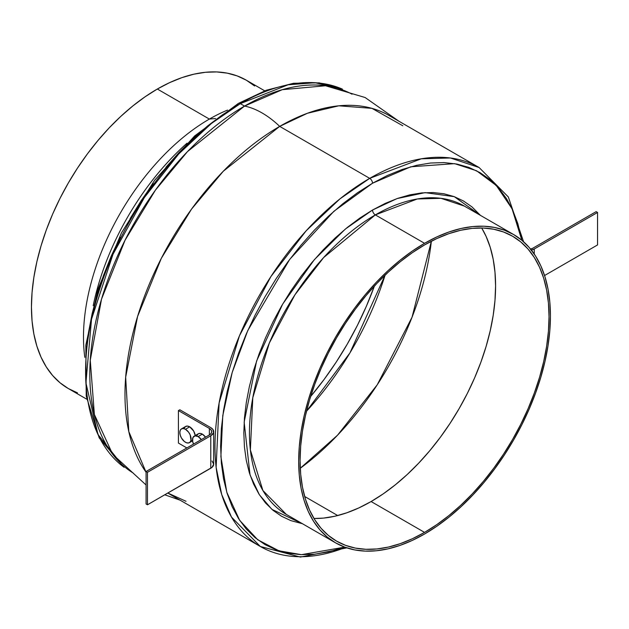 <?xml version="1.0" encoding="UTF-8"?>
<svg xmlns="http://www.w3.org/2000/svg" width="629" height="629" viewBox="0 0 629 629"><rect width="100%" height="100%" fill="white"/><g stroke="black" fill="none" stroke-linecap="round" stroke-linejoin="round"><path stroke-width="0.94" d="M375.332 214.89A3.978 2.296 60 0 1 372.517 210.023L397.111 198.56L425.078 192.631L454.287 196.665L480.446 215.377L471.994 206.917L463.518 201.005L454.154 196.618L444.011 193.787L433.184 192.545L421.768 192.899L409.872 194.848L397.622 198.379L385.129 203.45L372.517 210.023A3.978 2.296 -120 0 0 375.332 214.89A178.015 102.779 120 0 0 259.03 371.763A178.015 102.779 120 0 0 286.321 514.412L262.891 490.502L250.373 449.955L252.803 397.677L269.346 343.017L294.946 294.789L323.652 257.544L375.332 214.89L424.559 243.313L375.332 214.89L417.286 198.984L441 198.324L464.336 206.076A178.015 102.779 120 0 0 375.332 214.89M123.992 467.237L97.998 434.529L85.921 382.943L91.527 319.202L113.016 254.242L144.3 197.64L178.675 154.019L211.446 123.449L240.309 103.643A3.978 2.296 -120 0 0 238.32 103.447A3.978 2.296 60 0 1 240.309 103.643A218.798 126.319 120 0 0 99.39 289.922A218.798 126.319 120 0 0 123.992 467.237M523.572 241.756L508.311 196.932L479.101 167.518L450.411 157.989L421.273 158.799L369.703 178.353A218.798 126.319 -60 0 1 479.101 167.518L389.084 115.547A218.798 126.319 120 0 0 279.693 126.382A218.798 126.319 120 0 0 145.527 293.531A218.798 126.319 120 0 0 146.077 472.23L128.796 431.565L125.666 377.156L137.57 316.497L161.315 258.354L191.546 209.095L223.287 171.245L279.693 126.382L369.703 178.353A3.978 2.296 60 0 1 372.517 183.228L410.768 166.795L454.602 163.65L476.491 170.726L496.305 185.5L512.061 208.773L521.842 240.262L517.871 223.782L512.855 210.479L506.479 198.599L498.813 188.26L489.936 179.556L479.927 172.582L468.88 167.4L456.906 164.059L444.121 162.597L430.645 163.013L416.61 165.317L402.151 169.484L387.409 175.475L372.517 183.228L357.626 192.663L342.884 203.702L328.424 216.234L314.39 230.135L300.914 245.279L288.129 261.507L276.155 278.671L265.108 296.605L255.099 315.145L246.222 334.093L238.556 353.278L232.18 372.517L227.163 391.623L223.539 410.415L221.353 428.703L220.622 446.315L221.353 463.086L223.539 478.85L227.163 493.458L232.18 506.762L238.556 518.642L246.222 528.981L255.099 537.685L265.108 544.659L276.155 549.84L288.129 553.182L300.914 554.644L314.39 554.228L328.424 551.924L344.676 547.12L335.548 542.835L327.253 537.056L319.894 529.846L313.541 521.276L308.257 511.432L304.098 500.401L301.094 488.301L299.286 475.241L298.681 461.34L299.286 446.747L301.094 431.588L304.098 416.021L308.257 400.186L313.541 384.24L319.894 368.342L327.253 352.633L335.548 337.278L344.7 322.41L354.622 308.186L365.213 294.734L376.386 282.193L388.014 270.667L399.997 260.288L412.215 251.136L424.559 243.313A178.015 102.779 -60 0 1 513.563 234.499A178.015 102.779 -60 0 1 540.854 377.148A178.015 102.779 -60 0 1 424.559 534.021A178.015 102.779 -60 0 1 335.548 542.835A178.015 102.779 -60 0 1 308.257 400.186A178.015 102.779 -60 0 1 424.559 243.313L436.896 236.889L449.114 231.928L461.096 228.476L472.725 226.566L483.898 226.22L494.488 227.431L504.411 230.198L513.563 234.499L521.858 240.278L529.217 247.488L535.57 256.05L540.854 265.902L545.013 276.925L548.016 289.033L549.825 302.093L550.43 315.994L549.825 330.587L548.016 345.746L545.013 361.313L540.854 377.148L535.57 393.094L529.217 408.992L521.858 424.701L513.563 440.056L504.411 454.916L494.488 469.148L483.898 482.592L472.725 495.141L461.096 506.659L449.114 517.046L436.896 526.198L424.559 534.021L412.215 540.445L399.997 545.406L388.014 548.858L376.386 550.768L365.213 551.114L354.622 549.895L344.7 547.128L301.417 554.668L278.954 550.815L257.741 539.776L239.673 520.364L226.81 492.31L220.889 456.615L222.776 415.604L232.195 372.478L247.795 330.508L289.662 259.455L333.905 211.273L372.517 183.228A3.978 2.296 -120 0 0 369.703 178.353L339.982 198.843L306.189 230.772L270.91 276.556L239.437 335.823L219.112 403.008L216.124 467.261L221.715 494.536L231.503 517.093L260.304 546.475A218.798 126.319 -60 0 1 226.77 371.157A218.798 126.319 -60 0 1 369.703 178.353L279.693 126.382A79.686 46.003 -120 0 0 244.532 106.081L240.309 103.643L244.532 106.081L187.521 151.565L155.473 190.06L125.085 240.152L101.528 299.121L90.261 360.244L94.381 414.495L112.717 454.366L146.077 484.99M254.635 85.992L246.34 80.213A178.015 102.779 120 0 0 157.329 89.027L209.371 119.078L215.582 118.519L209.371 119.078A178.015 102.779 120 0 0 84.805 357.335A178.015 102.779 -60 0 1 209.371 119.078L157.329 89.027A178.015 102.779 120 0 0 41.034 245.9A178.015 102.779 120 0 0 68.317 388.549L77.469 392.85M93.194 305.702A187.961 108.518 -60 0 1 187.025 143.184A187.961 108.518 120 0 0 93.194 305.702M133.293 473.11A218.798 126.319 -60 0 1 102.102 297.195A218.798 126.319 -60 0 1 244.532 106.081A79.686 46.003 60 0 1 279.693 126.382L307.416 113.267L338.811 105.806L371.943 108.353L402.812 125.769M186.003 501.282L167.841 493.026A218.798 126.319 120 0 0 170.294 494.512L260.304 546.475L300.387 557.066L346.838 547.875M345.494 547.419A218.798 126.319 -60 0 1 260.304 546.475M371.11 501.541A176.026 101.631 120 0 0 481.696 227.989L486.107 236.418L490.219 247.315L493.191 259.29L494.984 272.208L495.581 285.943L494.984 300.379L493.191 315.365L490.219 330.76L486.107 346.422L480.886 362.186L474.604 377.911L467.331 393.44L459.123 408.622L450.073 423.325L440.261 437.391L429.788 450.686L418.741 463.093L407.246 474.486L395.389 484.755L383.313 493.804L371.11 501.541L358.907 507.886L346.831 512.792L334.974 516.212L323.479 518.099L313.973 518.485A176.026 101.631 120 0 0 371.11 501.541L424.559 532.393L371.11 501.541M424.559 244.94A176.026 101.631 -60 0 1 512.572 236.221A176.026 101.631 -60 0 1 539.556 377.274A176.026 101.631 -60 0 1 424.559 532.393A176.026 101.631 -60 0 1 336.539 541.113A176.026 101.631 -60 0 1 309.562 400.06A176.026 101.631 -60 0 1 424.559 244.94L412.357 252.677L400.272 261.719L388.423 271.987L376.92 283.38L365.881 295.787L355.401 309.083L345.588 323.149L336.539 337.852L328.338 353.034L321.057 368.563L314.783 384.288L309.562 400.06L305.442 415.714L302.478 431.109L300.686 446.095L300.08 460.53L300.686 474.274L302.478 487.184L305.442 499.159L309.562 510.064L314.783 519.798L321.057 528.266L328.338 535.397L336.539 541.113L345.588 545.359L355.401 548.095L365.881 549.298L376.92 548.952L388.423 547.065L400.272 543.653L412.357 538.746L424.559 532.393L436.754 524.657L448.839 515.615L460.687 505.346L472.19 493.954L483.229 481.547L493.71 468.243L503.522 454.177L512.572 439.482L520.773 424.292L528.053 408.764L534.328 393.039L539.556 377.274L543.668 361.62L546.632 346.225L548.425 331.239L549.031 316.804L548.425 303.06L546.632 290.142L543.668 278.175L539.556 267.27L534.328 257.536L528.053 249.06L520.773 241.937L512.572 236.221L503.522 231.975L493.71 229.231L483.229 228.036L472.19 228.374L460.687 230.269L448.839 233.681L436.754 238.588L424.559 244.94M300.269 468.267A216.808 125.171 120 0 0 431.352 241.229L412.05 317.22L377.243 384.783L337.521 435.221L300.269 468.267M337.71 515.552L304.648 496.462L337.71 515.552M306.512 411.224L349.952 352.885L385.074 275.156A216.808 125.171 -60 0 1 306.512 411.224M310.64 396.506A216.808 125.171 120 0 0 374.389 286.093L366.369 306.237L357.406 325.366L347.302 344.071L336.161 362.17L324.077 379.491L310.64 396.506M209.371 119.078A178.015 102.779 -60 0 1 227.549 110.106A178.015 102.779 120 0 0 209.371 119.078M264.715 90.82L246.34 80.213L237.188 75.92L227.266 73.153L216.667 71.934L205.502 72.28L193.866 74.191L181.883 77.642L169.665 82.611L157.329 89.027L144.992 96.858L132.774 106.002L120.784 116.389L109.155 127.907L97.99 140.456L87.392 153.901L77.469 168.132L68.317 182.992L60.022 198.355L52.663 214.057L46.31 229.955L41.034 245.9L36.867 261.735L33.872 277.303L32.055 292.461L31.45 307.062L32.055 320.955L33.872 334.023L36.867 346.123L41.034 357.154L46.31 366.998L52.663 375.56L60.022 382.77L68.317 388.549L86.692 399.163M302.431 523.713L290.873 520.623L281.517 516.236L273.033 510.323L265.517 502.956L259.022 494.197L253.621 484.133L249.367 472.859L246.301 460.483L244.445 447.125L243.824 432.917L244.445 417.994L246.301 402.505L249.367 386.583L253.621 370.395L259.022 354.096L265.517 337.844L273.033 321.781L281.517 306.079L290.873 290.889L301.016 276.343L311.85 262.592L323.267 249.768L335.163 237.99L347.412 227.368L359.906 218.019L372.517 210.023L345.352 229.05L314.335 259.667L282.633 304.161L256.601 360.999L244.154 422.153L250.035 474.934L259.384 494.771L271.932 509.388L302.431 523.713M398.912 121.224L365.095 97.511L325.531 85.756L282.272 89.688L244.532 106.081A218.798 126.319 -60 0 1 352.051 94.201M342.31 89.082A218.798 126.319 120 0 0 240.309 103.643L288.113 84.789L315.153 82.729L342.31 89.082M85.599 368.366L86.33 350.754L88.516 332.458L92.141 313.674L97.165 294.569L103.533 275.329L111.199 256.137L120.076 237.188M130.085 218.656L141.132 200.722L153.106 183.55M165.891 167.322L179.367 152.179L193.402 138.278L207.861 125.753L222.611 114.714L237.495 105.271A3.978 2.296 60 0 1 238.32 103.447L266.311 90.23L293.554 83.264L319.218 82.855L342.412 89.114M189.675 426.832L185.461 429.269A7.957 4.592 60 0 1 190.658 436.274A7.957 4.592 60 0 1 189.439 442.651A7.957 4.592 60 0 1 185.461 442.258A7.957 4.592 60 0 1 180.264 435.244A7.957 4.592 60 0 1 181.482 428.876A7.957 4.592 60 0 1 185.461 429.269L189.675 426.832L193.653 431.03L195.234 435.543A7.957 4.592 -120 0 0 189.675 426.832A7.957 4.592 -120 0 0 185.697 426.438L187.521 426.085L189.675 426.832M202.334 434.136L198.119 436.573A7.957 4.592 60 0 1 201.327 439.592L198.119 436.573L202.334 434.136L205.549 437.155A7.957 4.592 -120 0 0 202.334 434.136A7.957 4.592 -120 0 0 198.355 433.743L200.179 433.389L202.334 434.136M178.424 443.068L186.86 447.942L178.424 443.068L178.424 410.588L178.424 443.068M209.371 434.954L209.371 428.451L178.424 410.588L179.831 409.778L178.424 410.588L209.371 428.451A7.957 4.592 180 0 1 211.698 431.698A7.957 4.592 180 0 1 209.371 434.954L209.371 428.451L211.092 429.945L211.698 431.698L211.092 433.46L209.371 434.954L146.077 471.491L209.371 434.954M197.136 435.15L198.355 433.743L194.141 436.18A7.957 4.592 60 0 1 198.119 436.573L194.99 435.866L192.914 437.587L192.6 441.149L193.496 444.113A7.957 4.592 60 0 1 194.141 436.18M184.478 427.838L185.697 426.438L181.482 428.876L180.264 430.275L179.831 432.516L180.264 435.244L181.482 438.059L184.36 441.503L186.554 442.769L188.582 442.965L190.139 442.069L190.972 440.214L190.139 434.851L188.582 432.162L185.461 429.269L183.306 428.514L181.482 428.876M192.804 440.536L191.829 440.567M213.687 431.698L213.687 464.186L212.012 467.371L147.485 504.78L146.077 503.971L147.485 504.78L147.485 472.3L210.77 435.763L213.498 432.823L212.932 429.505L210.77 427.641L179.831 409.778L210.77 427.641A9.946 5.74 180 0 1 213.687 431.698A9.946 5.74 180 0 1 210.77 435.763L210.77 468.243L147.485 504.78L147.485 472.3L146.077 471.491L146.077 503.971L146.077 471.491L147.485 472.3L210.77 435.763L210.77 468.243A9.946 5.74 0 0 0 213.687 464.186L212.012 460.994M530.271 249.186L532.849 248.188L596.143 211.643L532.849 248.188A7.957 4.592 180 0 1 530.585 249.108M596.143 211.643L597.55 212.46L597.55 244.94L544.572 275.526L597.55 244.94L597.55 212.46L596.143 211.643M531.033 250.248L534.257 248.998L534.257 254.053L534.257 248.998L597.55 212.46L534.257 248.998A9.946 5.74 180 0 1 531.419 250.145M124.062 467.308L99.217 437.926L86.22 396.058L85.835 345.164L97.943 289.246L121.523 232.761L154.64 180.248L194.636 135.95L238.32 103.447M164.774 494.803L180.122 500.181M335.548 542.835L286.321 514.412M513.563 234.499L464.336 206.076M192.553 440.85L189.439 442.651"/></g></svg>
